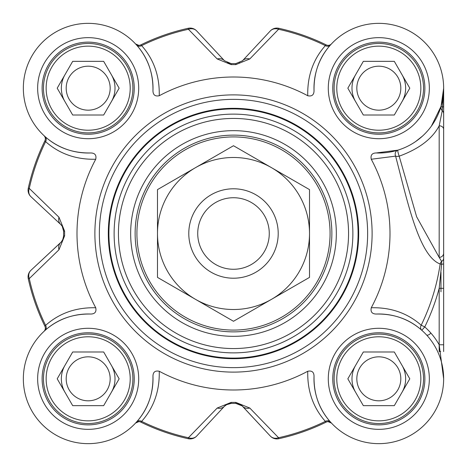 <?xml version="1.0" encoding="UTF-8"?>
<svg xmlns="http://www.w3.org/2000/svg" width="467" height="467" viewBox="0 0 467 467"><rect width="100%" height="100%" fill="white"/><g stroke="black" fill="none" stroke-linecap="round" stroke-linejoin="round"><path stroke-width="0.7" d="M278.209 233.5A44.715 44.715 0 0 0 211.142 194.774A44.715 44.715 0 0 0 211.142 272.226A44.715 44.715 0 0 0 278.209 233.5A44.715 44.715 0 0 0 233.494 188.785A44.715 44.715 0 0 0 188.785 233.5A44.715 44.715 0 0 0 233.494 278.215A44.715 44.715 0 0 0 278.209 233.5M271.502 299.329A76.01 76.01 0 0 0 271.502 167.671A76.01 76.01 0 0 0 157.484 233.5A76.01 76.01 0 0 0 271.502 299.329L233.494 321.273L157.484 277.386L157.484 189.614L233.494 145.727L309.51 189.614L309.51 277.386L271.502 299.329M426.85 335.277L427.673 335.131A4.472 4.472 0 0 0 430.772 332.953M269.266 233.5A35.772 35.772 0 0 0 233.494 197.728A35.772 35.772 0 0 0 197.728 233.5A35.772 35.772 0 0 0 233.494 269.272A35.772 35.772 0 0 0 269.266 233.5M95.735 159.247C96.587 155.155 94.947 153.059 90.808 152.966C72.858 153.269 57.593 147.805 45.025 136.568L43.927 135.57A4.472 4.472 0 0 1 43.956 135.593A4.472 4.472 0 0 1 44.89 140.806A210.156 210.156 0 0 0 28.283 188.201A8.943 8.943 -47 0 0 30.915 196.671L60.757 224.499L62.204 226.221L63.6 231.159A169.912 169.912 0 0 0 63.6 235.841L63.045 239.069L61.375 241.877L30.915 270.329A8.943 8.943 167.6 0 0 28.283 278.799A210.156 210.156 0 0 0 44.89 326.194A210.156 210.156 0 0 1 28.283 278.799A8.943 8.943 0 0 1 30.915 270.329A8.943 8.943 167.6 0 0 28.283 278.799A210.156 210.156 0 0 0 44.89 326.194L45.608 325.353A209.14 209.14 0 0 1 29.275 278.583L58.965 249.781L64.615 235.823A168.896 168.896 0 0 1 64.615 231.177L58.965 217.219L29.275 188.417A209.14 209.14 0 0 1 45.608 141.647C59.391 153.836 76.098 159.708 95.735 159.247A156.498 156.498 0 0 0 95.735 307.753C76.098 307.292 59.385 313.159 45.608 325.353A4.472 3.929 48.3 0 1 45.025 330.432C57.593 319.189 72.852 313.725 90.808 314.034C94.947 313.941 96.587 311.845 95.735 307.753M43.927 135.57L44.19 135.815L43.927 135.57A4.472 4.472 0 0 1 43.956 135.593A4.472 4.472 0 0 0 43.927 135.57L43.956 135.593A4.472 4.472 0 0 1 44.89 140.806L45.608 141.647A4.472 3.929 -48.3 0 0 45.025 136.568M90.808 152.96A64.837 64.837 0 0 1 23.35 89.057A64.837 64.837 0 0 1 89.057 23.356A64.837 64.837 0 0 1 152.96 90.808C153.059 94.947 155.155 96.593 159.247 95.741C159.702 76.098 153.836 59.391 141.641 45.614L140.806 44.89A210.156 210.156 0 0 1 188.195 28.289A210.156 210.156 0 0 0 140.806 44.89A4.472 4.472 0 0 1 135.564 43.933L136.562 45.025C147.805 57.599 153.269 72.858 152.96 90.808M331.43 43.933L331.43 43.933A4.472 4.472 0 0 1 331.401 43.962L331.43 43.933A4.472 4.472 0 0 1 326.188 44.89L325.353 45.614C313.159 59.391 307.292 76.098 307.747 95.741C311.839 96.593 313.935 94.947 314.034 90.808C313.725 72.858 319.189 57.599 330.432 45.025L331.43 43.933A4.472 4.472 0 0 1 326.188 44.89A210.156 210.156 0 0 0 278.793 28.289A8.943 8.943 43 0 0 270.329 30.921L242.501 60.763L235.835 63.605A169.912 169.912 0 0 0 231.159 63.605L224.493 60.763L196.665 30.921A8.943 8.943 -102.4 0 0 188.195 28.289A8.943 8.943 0 0 1 196.665 30.921A8.943 8.943 -102.4 0 0 188.195 28.289A210.156 210.156 0 0 0 140.806 44.89A4.472 4.472 0 0 1 135.564 43.933A4.472 4.472 0 0 0 135.599 43.968L135.564 43.933M314.034 90.808A64.837 64.837 0 0 1 377.937 23.356A64.837 64.837 0 0 1 443.644 89.057A64.837 64.837 0 0 1 376.186 152.96C372.047 153.059 370.407 155.155 371.259 159.247L395.607 156.136C407.224 200.296 418.747 256.114 440.159 263.995A208.901 208.901 0 0 1 421.199 325.19A4.472 3.934 -48.5 0 0 421.794 330.28L424.76 326.929L421.199 325.19C407.411 313.088 390.762 307.274 371.259 307.753C370.407 311.845 372.047 313.941 376.186 314.034C394.02 313.707 409.22 319.119 421.794 330.28M443.65 351.546L443.65 253.178A4.472 4.191 0 0 1 439.167 257.37L416.64 216.793L399.186 156.188A4.472 0.56 72.9 0 1 397.872 150.152L376.186 152.966M443.65 253.178L443.65 88.181L441.064 106.307L431.409 126.096M422.588 136.008L415.753 141.466M443.65 139.756L443.65 247.154M439.178 125.786L439.178 257.37L441.63 261.38L441.63 264.211A4.472 0.432 0 0 0 443.65 263.855L443.65 291.799M443.65 88.304L443.65 106.523A4.472 0.712 0 0 1 442.267 107.042A4.472 0.514 16.2 0 1 441.064 106.307A4.472 4.355 -163.8 0 0 442.267 110.661L439.178 125.781A4.472 3.549 0 0 1 443.65 129.33L443.65 113.767A4.472 4.296 -0 0 0 442.267 110.661L443.65 88.444M440.965 291.799L440.965 272.173M43.466 88.181A44.715 44.715 0 0 0 88.181 132.897A44.715 44.715 0 0 0 132.891 88.181A44.715 44.715 0 0 0 88.181 43.466A44.715 44.715 0 0 0 43.466 88.181M334.103 88.181A44.715 44.715 0 0 0 378.813 132.897A44.715 44.715 0 0 0 423.528 88.181A44.715 44.715 0 0 0 378.813 43.466A44.715 44.715 0 0 0 334.103 88.181M334.103 378.819A44.715 44.715 0 0 0 378.813 423.534A44.715 44.715 0 0 0 423.528 378.819A44.715 44.715 0 0 0 378.813 334.103A44.715 44.715 0 0 0 334.103 378.819M43.466 378.819A44.715 44.715 0 0 0 88.181 423.534A44.715 44.715 0 0 0 132.891 378.819A44.715 44.715 0 0 0 88.181 334.103A44.715 44.715 0 0 0 43.466 378.819M135.126 233.5A98.368 98.368 0 0 1 233.494 135.132A98.368 98.368 0 0 1 331.868 233.5A98.368 98.368 0 0 1 233.494 331.868A98.368 98.368 0 0 1 135.126 233.5M108.297 233.5A125.197 125.197 0 0 0 233.494 358.697A125.197 125.197 0 0 0 358.697 233.5A125.197 125.197 0 0 0 233.494 108.303A125.197 125.197 0 0 0 108.297 233.5A125.197 125.197 0 0 1 233.494 108.303A125.197 125.197 0 0 1 358.697 233.5M367.64 233.5A134.14 134.14 0 0 0 233.494 99.36A134.14 134.14 0 0 0 99.354 233.5A134.14 134.14 0 0 0 233.494 367.64A134.14 134.14 0 0 0 367.64 233.5M159.247 371.259C155.155 370.407 153.059 372.053 152.96 376.192C153.269 394.142 147.805 409.401 136.562 421.975L135.564 423.067A4.472 4.472 0 0 1 140.806 422.11A210.156 210.156 0 0 0 188.195 438.711A8.943 8.943 -137 0 0 196.665 436.079L224.493 406.237L226.215 404.796L231.159 403.395A169.912 169.912 0 0 0 235.835 403.395L239.069 403.955L241.871 405.625L270.329 436.079A8.943 8.943 77.6 0 0 278.793 438.711A210.156 210.156 0 0 0 326.188 422.11L325.353 421.386A209.14 209.14 0 0 1 278.577 437.725L249.775 408.035L235.823 402.379A168.896 168.896 0 0 1 231.171 402.379L217.219 408.035L188.417 437.725A209.14 209.14 0 0 1 141.641 421.386C153.836 407.609 159.702 390.902 159.247 371.259A156.498 156.498 0 0 0 307.747 371.259C307.286 390.902 313.153 407.609 325.353 421.386A4.472 3.929 -41.7 0 1 330.432 421.975C319.189 409.401 313.719 394.142 314.034 376.192C313.935 372.053 311.839 370.407 307.747 371.259M336.339 233.5A102.839 102.839 0 0 0 182.077 144.437A102.839 102.839 0 0 0 182.077 322.563A102.839 102.839 0 0 0 336.339 233.5M249.775 408.035A8.943 7.466 137 0 1 242.501 406.237A8.943 8.943 0 0 0 240.663 404.731M328.062 421.654L331.43 423.067A4.472 4.472 0 0 0 331.395 423.032L331.43 423.067A4.472 4.472 0 0 0 326.188 422.11A210.156 210.156 0 0 1 278.793 438.711L278.577 437.725A8.943 7.647 137 0 1 270.329 436.079A8.943 8.943 77.6 0 0 278.793 438.711A8.943 8.943 0 0 1 270.329 436.079L242.501 406.237M135.564 423.067A4.472 4.472 0 0 1 135.593 423.038L135.564 423.067A4.472 4.472 0 0 1 140.806 422.11A210.156 210.156 0 0 0 188.195 438.711A210.156 210.156 0 0 1 140.806 422.11L141.641 421.386A4.472 3.929 -138.3 0 0 136.562 421.975M196.665 436.079A8.943 7.647 -137 0 1 188.417 437.725L188.195 438.711A8.943 8.943 -137 0 0 196.665 436.079M227.172 404.276L224.493 406.237A8.943 7.466 -137 0 1 217.219 408.035M30.915 196.671A8.943 7.647 -47 0 1 29.275 188.417L28.283 188.201A210.156 210.156 0 0 1 44.89 140.806A210.156 210.156 0 0 0 28.283 188.201A8.943 8.943 -47 0 0 30.915 196.671M62.549 226.828A8.943 8.943 0 0 0 60.757 224.499A8.943 7.466 -47 0 1 58.965 217.219M58.965 249.781A8.943 7.466 -133 0 1 60.757 242.501A8.943 8.943 0 0 0 62.269 240.668M28.283 278.799L29.275 278.583A8.943 7.647 -133 0 1 30.915 270.329L60.757 242.501M307.747 95.741A156.498 156.498 0 0 0 159.247 95.741M136.562 45.025A4.472 3.929 138.3 0 0 141.641 45.614A209.14 209.14 0 0 1 188.417 29.275L217.219 58.965L231.171 64.621A168.896 168.896 0 0 1 235.823 64.621L249.775 58.965L278.577 29.275A209.14 209.14 0 0 1 325.353 45.614A4.472 3.929 41.7 0 0 330.432 45.025M217.219 58.965A8.943 7.466 -43 0 1 224.493 60.763L196.665 30.921A8.943 7.647 -43 0 0 188.417 29.275L188.195 28.289M270.329 30.921A8.943 7.647 43 0 1 278.577 29.275L278.793 28.289A8.943 8.943 43 0 0 270.329 30.921M242.186 61.084A8.943 8.943 0 0 0 242.501 60.763A8.943 7.466 43 0 1 249.775 58.965M376.186 314.04A64.837 64.837 0 0 1 443.644 377.943A64.837 64.837 0 0 1 377.937 443.644A64.837 64.837 0 0 1 314.034 376.192M331.43 423.067L330.432 421.975M371.259 307.753A156.498 156.498 0 0 0 371.259 159.247M439.196 125.781C432.372 138.775 419.033 148.909 399.186 156.188A4.472 1.722 -12.9 0 1 395.607 156.136A4.472 3.958 72.9 0 1 397.872 150.152M152.96 376.192A64.837 64.837 0 0 1 89.057 443.644A64.837 64.837 0 0 1 23.35 377.943A64.837 64.837 0 0 1 90.808 314.04M45.025 330.432L43.927 331.43A4.472 4.472 0 0 0 43.956 331.407L43.956 331.407A4.472 4.472 0 0 0 44.89 326.194M443.65 258.181A4.472 3.824 -0 0 1 441.63 261.38A4.472 3.929 -65.2 0 0 440.159 263.995L441.63 264.211L439.178 288.326L443.65 288.326M440.708 351.546L439.178 351.546L439.178 344.769L443.65 378.766M439.178 344.769A69.309 69.309 0 0 0 424.76 326.929A212.864 212.864 0 0 0 439.178 288.326L439.178 344.769L443.65 344.769M332.761 378.819A46.052 46.052 0 0 0 378.813 424.871A46.052 46.052 0 0 0 424.871 378.819A46.052 46.052 0 0 1 378.813 424.871A46.052 46.052 0 0 1 332.761 378.819A46.052 46.052 0 0 1 378.813 332.761A46.052 46.052 0 0 1 424.871 378.819A46.052 46.052 0 0 1 378.813 424.871A46.052 46.052 0 0 1 332.761 378.819A46.052 46.052 0 0 1 378.813 332.761A46.052 46.052 0 0 1 424.871 378.819A46.052 46.052 0 0 1 378.813 424.871A46.052 46.052 0 0 1 332.761 378.819M134.233 378.819A46.052 46.052 0 0 1 88.181 424.871A46.052 46.052 0 0 1 42.123 378.819A46.052 46.052 0 0 1 88.181 332.761A46.052 46.052 0 0 1 134.233 378.819A46.052 46.052 0 0 1 88.181 424.871A46.052 46.052 0 0 1 42.123 378.819A46.052 46.052 0 0 1 88.181 332.761A46.052 46.052 0 0 1 134.233 378.819M424.871 88.181A46.052 46.052 0 0 1 378.813 134.239A46.052 46.052 0 0 1 332.761 88.181A46.052 46.052 0 0 1 378.813 42.129A46.052 46.052 0 0 1 424.871 88.181A46.052 46.052 0 0 1 378.813 134.239A46.052 46.052 0 0 1 332.761 88.181A46.052 46.052 0 0 1 378.813 42.129A46.052 46.052 0 0 1 424.871 88.181M134.233 88.181A46.052 46.052 0 0 1 88.181 134.239A46.052 46.052 0 0 1 42.123 88.181A46.052 46.052 0 0 1 88.181 42.129A46.052 46.052 0 0 1 134.233 88.181A46.052 46.052 0 0 1 88.181 134.239A46.052 46.052 0 0 1 42.123 88.181A46.052 46.052 0 0 1 88.181 42.129A46.052 46.052 0 0 1 134.233 88.181M130.211 88.181A42.03 42.03 0 0 1 67.16 124.584A42.03 42.03 0 0 1 67.16 51.784A42.03 42.03 0 0 1 130.211 88.181M103.668 61.352L119.155 88.181L103.668 115.01L72.689 115.01L57.202 88.181L72.689 61.352L103.668 61.352M111.415 101.596A26.829 26.829 0 0 0 111.415 74.767M62.263 81.24A26.829 26.829 0 0 1 64.942 74.767A26.829 26.829 0 0 0 64.942 101.596M66.191 88.181A21.984 21.984 0 0 0 99.173 107.223A21.984 21.984 0 0 0 99.173 69.139A21.984 21.984 0 0 0 66.191 88.181M420.849 88.181A42.03 42.03 0 0 1 357.798 124.584A42.03 42.03 0 0 1 357.798 51.784A42.03 42.03 0 0 1 420.849 88.181M394.306 61.352L409.793 88.181L394.306 115.01L363.326 115.01L347.839 88.181L363.326 61.352L394.306 61.352M402.052 101.596A26.829 26.829 0 0 0 402.052 74.767M355.58 74.767A26.829 26.829 0 0 0 355.58 101.596A26.829 26.829 0 0 1 352.9 95.128M356.829 88.181A21.984 21.984 0 0 0 389.811 107.223A21.984 21.984 0 0 0 389.811 69.139A21.984 21.984 0 0 0 356.829 88.181M420.849 378.819A42.03 42.03 0 0 1 357.798 415.216A42.03 42.03 0 0 1 357.798 342.416A42.03 42.03 0 0 1 420.849 378.819M394.306 351.99L409.793 378.819L394.306 405.648L363.326 405.648L347.839 378.819L363.326 351.99L394.306 351.99M402.052 392.233A26.829 26.829 0 0 0 402.052 365.404M352.9 371.872A26.829 26.829 0 0 1 355.58 365.404A26.829 26.829 0 0 0 355.58 392.233M356.829 378.819A21.984 21.984 0 0 0 389.811 397.861A21.984 21.984 0 0 0 389.811 359.777A21.984 21.984 0 0 0 356.829 378.819M130.211 378.819A42.03 42.03 0 0 1 67.16 415.216A42.03 42.03 0 0 1 67.16 342.416A42.03 42.03 0 0 1 130.211 378.819M103.668 351.99L119.155 378.819L103.668 405.648L72.689 405.648L57.202 378.819L72.689 351.99L103.668 351.99M111.415 392.233A26.829 26.829 0 0 0 111.415 365.404M64.942 365.404A26.829 26.829 0 0 0 64.942 392.233A26.829 26.829 0 0 1 62.263 385.76M66.191 378.819A21.984 21.984 0 0 0 99.173 397.861A21.984 21.984 0 0 0 99.173 359.777A21.984 21.984 0 0 0 66.191 378.819M62.724 239.816L63.6 236.162M231.171 402.379L231.159 403.395L229.817 403.482M226.828 404.445A8.943 8.943 0 0 0 224.493 406.237M242.186 405.916L235.835 403.395L235.823 402.379M64.615 231.177L63.6 231.159A169.912 169.912 0 0 0 63.6 235.841L64.615 235.823M239.122 63.022L239.624 62.817M227.184 62.73L229.817 63.518L227.172 62.724M63.6 235.841A169.912 169.912 0 0 1 63.6 231.159L63.6 230.826M62.718 227.172L62.269 226.332M235.823 64.621L235.835 63.605A169.912 169.912 0 0 0 231.159 63.605L231.171 64.621M326.188 44.89A210.156 210.156 0 0 0 278.793 28.289M233.494 136.919A96.581 96.581 0 0 0 136.919 233.5A96.581 96.581 0 0 0 233.494 330.081A96.581 96.581 0 0 0 330.076 233.5A96.581 96.581 0 0 0 233.494 136.919M348.557 233.5A115.057 115.057 0 0 0 233.494 118.443A115.057 115.057 0 0 0 118.437 233.5A115.057 115.057 0 0 0 233.494 348.557A115.057 115.057 0 0 0 348.557 233.5M114.117 233.5A119.377 119.377 0 0 0 233.494 352.877A119.377 119.377 0 0 0 352.877 233.5A119.377 119.377 0 0 0 233.494 114.123A119.377 119.377 0 0 0 114.117 233.5M358.084 233.5A124.59 124.59 0 0 0 233.494 108.91A124.59 124.59 0 0 0 108.91 233.5A124.59 124.59 0 0 0 233.494 358.09A124.59 124.59 0 0 0 358.084 233.5M231.159 403.395A169.912 169.912 0 0 0 235.835 403.395M138.705 378.819A50.524 50.524 0 0 0 62.917 335.061A50.524 50.524 0 0 0 62.917 422.577A50.524 50.524 0 0 0 138.705 378.819M429.342 378.819A50.524 50.524 0 0 0 353.554 335.061A50.524 50.524 0 0 0 353.554 422.577A50.524 50.524 0 0 0 429.342 378.819M429.342 88.181A50.524 50.524 0 0 0 353.554 44.423A50.524 50.524 0 0 0 353.554 131.939A50.524 50.524 0 0 0 429.342 88.181M138.705 88.181A50.524 50.524 0 0 0 62.917 44.423A50.524 50.524 0 0 0 62.917 131.939A50.524 50.524 0 0 0 138.705 88.181M372.111 233.5A138.611 138.611 0 0 0 233.494 94.889A138.611 138.611 0 0 0 94.883 233.5A138.611 138.611 0 0 0 233.494 372.111A138.611 138.611 0 0 0 372.111 233.5M226.215 404.796L230.914 403.395M239.624 404.183L241.042 404.977M62.811 239.624L62.023 241.042M62.204 226.221L63.6 230.914M443.65 378.206L443.65 378.649M62.023 225.958L62.811 227.376M63.6 236.203L62.718 239.828M138.851 45.352L135.593 43.962M135.588 423.044L138.775 421.648"/></g></svg>
